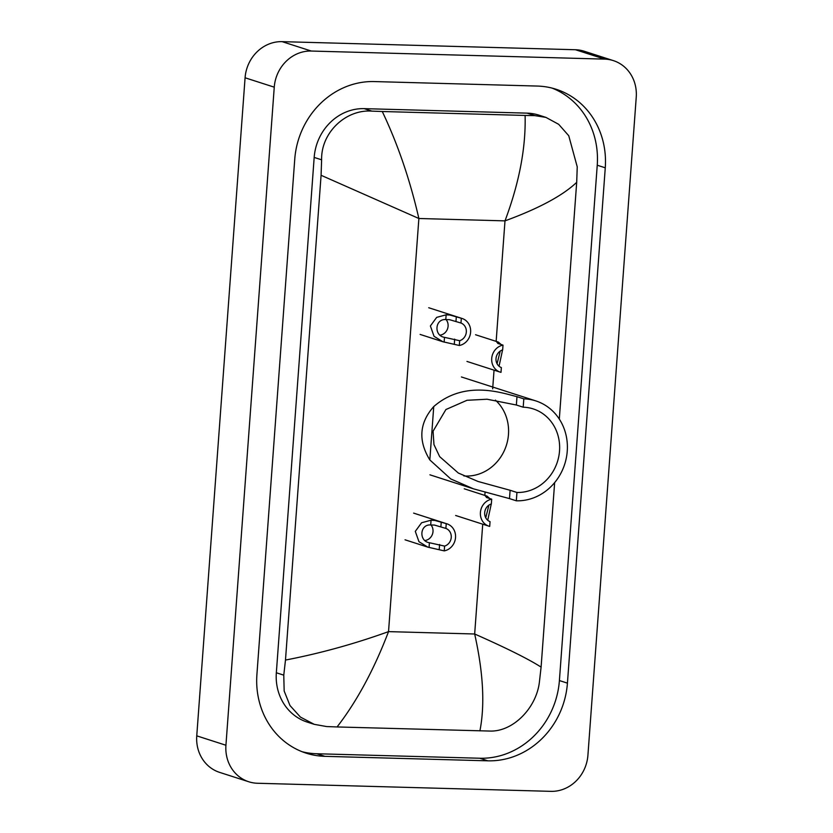 <?xml version="1.0" encoding="UTF-8"?>
<svg xmlns="http://www.w3.org/2000/svg" width="833" height="833" viewBox="0 0 833 833"><rect width="100%" height="100%" fill="white"/><g stroke="black" fill="none" stroke-linecap="round" stroke-linejoin="round"><path stroke-width="1.25" d="M248.786 781.77L219.62 772.378A37.381 34.101 -72.2 0 1 196.755 735.851L245.079 77.781A37.381 34.101 -72.2 0 1 282.116 41.65L575.478 49.741A37.381 34.101 -72.2 0 1 584.214 51.23L613.38 60.622A37.381 34.101 -72.2 0 1 636.245 97.149L587.921 755.219A37.381 34.101 -72.2 0 1 550.884 791.35L257.522 783.259A37.381 34.101 -72.2 0 1 248.786 781.77A37.381 34.101 -72.2 0 1 225.93 745.243L274.255 87.173A37.381 34.101 -72.2 0 1 311.292 51.042L604.654 59.122A37.381 34.101 -72.2 0 1 613.38 60.622M537.347 86.059L374.371 81.572A80.374 73.314 107.8 0 0 294.747 159.249L256.908 674.584A80.374 73.314 107.8 0 0 306.055 753.126A80.374 73.314 107.8 0 0 324.818 756.333L487.805 760.821A80.374 73.314 107.8 0 0 567.429 683.143L605.268 167.808A80.374 73.314 107.8 0 0 556.121 89.266A80.374 73.314 107.8 0 0 537.347 86.059M302.077 751.71A80.374 73.314 107.8 0 0 316.8 753.75L479.777 758.238A80.374 73.314 107.8 0 0 559.401 680.561L597.24 165.226A80.374 73.314 107.8 0 0 552.071 88.1M545.969 117.411L558.693 124.325L568.752 135.737L577.238 166.86L576.696 182.333C562.702 195.63 538.805 208.469 504.996 220.87C519.24 182.885 525.935 147.743 525.102 115.443L534.848 115.62L545.969 117.411L538.941 115.152A50.469 46.034 107.8 0 0 527.154 113.142L364.177 108.644A50.469 46.034 107.8 0 0 314.176 157.416L276.337 672.762A50.469 46.034 107.8 0 0 307.19 722.076L314.218 724.335L300.421 717.078L289.988 705.541L284.168 691.005L283.772 675.157L285.48 660.059C320.07 653.395 354.421 643.909 388.532 631.622C374.059 669.524 356.909 701.303 337.073 726.949L326.671 726.563L314.218 724.335M576.696 182.333L559.307 419.103M554.643 482.599L541.096 667.108L539.388 682.196C536.296 708.154 512.826 732.072 489.648 731.051L337.073 726.949M525.102 115.443L382.274 111.507C397.768 144.057 409.971 179.72 418.874 218.496L321.08 175.284L285.48 660.059M321.08 175.284L321.621 159.811C320.944 132.655 345.789 109.175 371.862 111.122L382.274 111.507M479.902 730.885C485.035 704.968 483.286 672.668 474.664 633.996C506.516 648.105 528.663 659.142 541.096 667.108M495.406 400.132A42.993 39.213 -72.2 0 1 505.402 448.06A42.993 39.213 -72.2 0 1 465.886 476.039A42.993 39.213 -72.2 0 1 463.856 475.924M523.197 407.202L516.366 405.005L487.097 399.226L466.99 400.288L445.915 409.524L433.077 431.213L433.962 444.583L439.678 456.64L458.317 473.029L478.048 481.474L510.108 490.273L509.494 498.613L473.508 488.846L450.757 478.944L429.828 459.931C418.01 440.636 419.322 422.841 433.743 406.566C464.991 379.379 502.674 393.249 516.981 396.664L523.811 398.861L523.197 407.202A42.993 39.213 -72.2 0 1 533.235 408.909A42.993 39.213 -72.2 0 1 558.787 456.442A42.993 39.213 -72.2 0 1 516.939 492.47L516.325 500.81A51.396 46.887 -72.2 0 0 566.367 457.734A51.396 46.887 -72.2 0 0 535.817 400.902L461.42 376.964M510.108 490.273L516.939 492.47M523.811 398.861A51.396 46.887 -72.2 0 1 535.817 400.902M509.494 498.613L516.325 500.81M459.327 345.487L442.927 341.759L434.055 336.313L430.38 325.974L436.669 317.373L446.144 314.812L449.924 315.051L461.326 318.248A14.015 12.787 107.8 0 1 462.044 318.456A14.015 12.787 107.8 0 1 470.583 332.565A14.015 12.787 107.8 0 1 459.327 345.487L459.67 340.707A9.35 8.528 107.8 0 0 466.324 332.034A9.35 8.528 107.8 0 0 460.972 323.027L449.591 319.685L445.79 319.58C434.909 318.643 433.66 335.772 444.489 337.344L444.832 337.459M444.135 342.113L444.489 337.344L459.67 340.707M460.972 323.027L461.326 318.248M440.313 335.105A9.35 8.528 107.8 0 0 447.488 328.962A9.35 8.528 107.8 0 0 446.071 319.549M444.239 550.884L427.85 547.146L418.968 541.71L415.303 531.371L421.592 522.76L431.057 520.209L434.847 520.438L446.238 523.634A14.015 12.787 107.8 0 1 446.957 523.842A14.015 12.787 107.8 0 1 455.495 537.951A14.015 12.787 107.8 0 1 444.239 550.884L444.593 546.104A9.35 8.528 107.8 0 0 451.247 537.431A9.35 8.528 107.8 0 0 445.884 528.424L434.503 525.071L430.713 524.967C419.832 524.04 418.572 541.158 429.401 542.731L429.755 542.856M429.057 547.5L429.401 542.731L444.593 546.104M445.884 528.424L446.238 523.634M425.226 540.492A9.35 8.528 107.8 0 0 432.4 534.349A9.35 8.528 107.8 0 0 430.984 524.946M497.072 363.75L500.216 351.089M503.017 345.122L502.663 349.902A9.35 8.528 107.8 0 0 496.01 358.575A9.35 8.528 107.8 0 0 501.362 367.582L501.008 372.361A14.015 12.787 107.8 0 1 500.289 372.164A14.015 12.787 107.8 0 1 491.751 358.055A14.015 12.787 107.8 0 1 503.017 345.122L498.009 343.508L496.76 342.061L498.363 342.082L501.122 344.508M502.705 349.329L499.05 366.218M485.754 517.793L488.909 505.131M491.699 499.165L491.345 503.944A9.35 8.528 107.8 0 0 484.691 512.618A9.35 8.528 107.8 0 0 490.054 521.635L489.7 526.414A14.015 12.787 107.8 0 1 488.981 526.206A14.015 12.787 107.8 0 1 480.443 512.097A14.015 12.787 107.8 0 1 491.699 499.165L486.701 497.561L485.452 496.114L487.045 496.124L489.804 498.561M491.397 503.371L487.732 520.261M496.145 341.374L504.996 220.87L418.874 218.496L388.532 631.622L474.664 633.996L482.724 524.186M484.837 495.416L485.077 492.178M492.667 388.834L494.042 370.144M225.93 745.243L196.755 735.851M604.654 59.122L575.478 49.741M311.292 51.042L282.116 41.65M274.255 87.173L245.079 77.781M316.8 753.75L324.818 756.333M597.24 165.226L605.268 167.808M559.401 680.561L567.429 683.143M479.777 758.238L487.805 760.821M527.154 113.142L534.848 115.62M276.337 672.762L283.772 675.157M314.176 157.416L321.621 159.811M364.177 108.644L371.862 111.122M433.743 406.566L429.828 459.931M516.981 396.664L516.366 405.005M445.79 319.58L446.144 314.812M455.974 321.413L456.317 316.634M454.318 343.883L454.672 339.104M430.713 524.967L431.057 520.209M440.886 526.81L441.24 522.031M439.241 549.27L439.585 544.49M497.884 341.967L497.77 343.425M486.566 496.01L486.462 497.478M473.508 488.846L429.922 474.82M462.044 318.456L428.714 307.731M442.927 341.759L420.124 334.418M446.957 523.842L413.637 513.118M427.85 547.146L405.046 539.805M500.289 372.164L466.959 361.428M498.363 342.082L475.549 334.741M488.981 526.206L455.651 515.481M487.045 496.124L464.241 488.784"/></g></svg>

